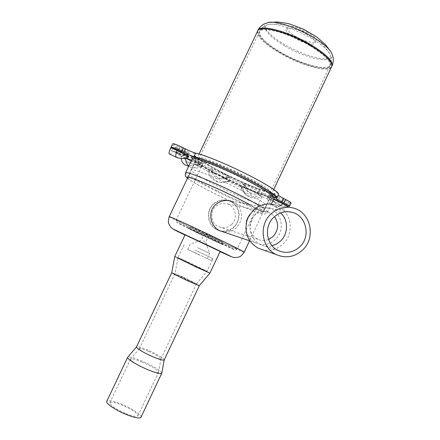 <?xml version="1.0" encoding="UTF-8"?>
<svg xmlns="http://www.w3.org/2000/svg" width="440" height="440" viewBox="0 0 440 440"><rect width="100%" height="100%" fill="white"/><g stroke="black" fill="none" stroke-linecap="round" stroke-linejoin="round"><path stroke-width="0.33" stroke-dasharray="2.2 1.65" d="M249.546 214.836L251.647 212.46C256.735 207.922 262.46 206.492 268.824 208.164L231.149 201.086C240.196 203.555 243.975 214.484 239.729 222.904C236.077 229.911 230.566 232.909 223.201 231.897M268.824 208.164C281.672 211.475 285.643 230.362 275.506 239.431C269.572 244.668 263.038 245.823 255.904 242.907C250.267 240.042 246.928 235.367 245.883 228.877M220.143 230.874L217.058 229.829C207.465 225.764 205.315 211.162 213.334 204.089C217.663 200.266 222.552 199.067 227.997 200.497C238.997 203.313 242.468 219.313 233.816 226.958C229.873 230.522 225.341 231.836 220.209 230.89M221.265 231.248C228.498 232.232 233.899 229.251 237.485 222.288C241.335 212.174 238.557 204.98 229.152 200.717C223.416 199.254 218.262 200.404 213.691 204.166C205.134 211.239 208.527 226.012 218.174 230.203L220.655 231.099M293.447 208.065L274.368 204.793C290.637 208.692 295.812 232.535 283.052 243.969C277.184 249.354 270.452 251.301 262.856 249.816M231.572 224.455C227.689 227.838 223.394 228.613 218.686 226.765C211.085 223.696 209.303 212.19 215.611 206.63C219.043 203.599 222.915 202.681 227.222 203.88C235.681 206.195 238.266 218.543 231.572 224.455M268.505 239.498C264.946 240.873 261.437 240.812 257.972 239.327C251.972 236.143 249.321 231.017 250.03 223.944L252.087 218.427L254.452 215.496C258.489 211.893 263.027 210.799 268.065 212.201L271.59 213.928L274.483 216.623M272.063 245.757C268.054 246.686 264.193 246.301 260.469 244.596C252.758 240.361 249.37 233.657 250.305 224.483L253.011 217.212L256.13 213.351C261.344 208.692 267.212 207.224 273.73 208.934L280.649 212.905M195.124 250.173L213.026 258.671L195.124 250.173M195.921 266.354L207.053 271.293L189.244 262.57L177.98 257.571L195.921 266.354M220.16 251.433L185.053 234.834M209.902 273.125L188.392 262.581L174.752 256.526M199.32 285.681L199.326 285.67C197.978 284.587 192.385 281.749 182.545 277.156L171.743 272.663M164.214 359.904L164.23 359.821C163.014 357.715 157.586 354.486 147.945 350.136C141.411 347.38 137.599 346.291 136.516 346.868L136.488 346.907M161.799 373.12C160.341 370.337 153.714 366.3 141.906 361.004C133.881 357.665 129.157 356.406 127.727 357.22M140.965 417.252C142.137 415.14 131.846 408.254 121.479 404.085C113.184 400.818 108.284 399.883 106.777 401.291M125.967 413.627C132.902 416.323 136.879 417.049 137.907 415.8C137.319 413.05 131.989 409.448 121.902 404.993C114.978 402.27 110.952 401.528 109.835 402.765C110.341 405.477 115.715 409.096 125.967 413.627M142.219 362.148C135.636 359.414 131.763 358.386 130.597 359.057L130.543 359.15C131.312 361.3 136.791 364.672 146.982 369.264C153.835 372.081 157.685 373.065 158.527 372.207L158.548 372.103C157.366 369.82 151.921 366.504 142.219 362.148M148.28 351.241C143.187 349.096 140.222 348.255 139.381 348.706L139.348 348.766C140.003 350.317 144.26 352.869 152.114 356.428C157.399 358.633 160.353 359.447 160.969 358.87L160.985 358.804C160.045 357.159 155.81 354.64 148.28 351.241M183.381 277.2L174.972 273.713L188.139 280.379L196.477 283.839L183.381 277.2M309.892 45.711C288.822 33.017 261.316 25.79 259.336 31.895L259.259 32.054C258.484 37.015 265.48 43.901 280.258 52.723C300.24 64.515 326.744 71.989 329.78 66.138L329.868 65.984C331.254 61.54 324.599 54.78 309.892 45.711L310.228 45.029C289.146 32.312 261.613 25.097 259.628 31.224C258.555 36.157 265.529 43.115 280.55 52.096C300.74 64.031 327.547 71.484 330.204 65.34C331.601 60.874 324.94 54.109 310.228 45.029M222.915 173.558C207.345 165.495 199.43 160.386 199.166 158.23C199.331 152.961 275.38 189.233 270.364 192.165C269.5 194.414 245.652 185.081 225.121 174.674L222.915 173.558M267.641 22.655C259.771 24.695 268.56 35.31 284.713 44.6C306.983 57.987 336.463 64.257 331.98 53.785M307.94 32.709C299.206 27.885 292.534 25.79 287.925 26.417C285.17 28.078 287.623 31.328 295.29 36.174C311.779 46.266 325.705 43.142 307.94 32.709M307.142 34.43C298.381 29.596 291.687 27.489 287.073 28.1C284.317 29.744 286.786 32.989 294.486 37.846C311.025 47.949 324.968 44.88 307.142 34.43M284.52 45.777C306.02 58.68 334.444 64.806 330.308 54.852L329.929 53.977C327.569 49.643 321.607 44.572 312.043 38.775C296.62 29.486 276.177 22.787 268.818 24.409L267.856 24.635C260.447 26.648 268.956 36.834 284.52 45.777M257.521 31.279C256.751 36.492 264.099 43.714 279.576 52.938L281.815 54.208C302.511 65.912 328.416 72.88 331.485 66.979L331.485 66.979M194.31 252.401L211.134 260.43L194.31 252.401M210.045 238.343L188.359 228.431L201.52 235.015L223.009 244.838L210.045 238.343M210.771 236.005L222.783 242.083L202.823 233.007L190.641 226.859L210.771 236.005M199.81 255.134L187.721 249.365L199.81 255.134M197.643 247.704L209.693 253.38L197.643 247.704M203.011 240.972L205.706 242.215L203.011 240.972M206.184 234.278L208.885 235.505L206.184 234.278M201.724 234.591L188.568 227.997L210.254 237.897L223.218 244.404L201.724 234.591M226.468 174.774C212.064 167.42 204.688 162.745 204.341 160.749C204.655 158.73 225.269 166.661 243.639 176.017C257.989 183.414 265.166 187.99 265.166 189.739C264.468 191.67 244.073 183.7 226.468 174.774M217.008 190.685C238.651 201.482 263.577 211.695 264.38 209.902L264.385 209.891C264.242 208.153 255.277 202.785 237.49 193.781C214.615 182.309 189.299 172.101 189.206 174.119L189.195 174.136C189.948 176.248 199.215 181.764 217.008 190.685M187.627 177.991C190.042 180.604 199.315 185.933 215.441 193.98C237.166 204.781 262.125 215.094 262.757 213.345C263.082 212.482 258.693 209.55 249.596 204.551M279.961 205.75C277.684 206.806 275.682 206.938 273.955 206.146C271.843 205.046 270.716 202.884 270.572 199.672L275.066 202.153L274.72 201.663L261.767 196.548L261.052 196.609L259.402 195.261C254.843 197.505 250.514 197.384 246.411 194.898C243.755 193.089 242.049 190.591 241.313 187.391L243.067 188.782L242.583 188.199L227.282 181.032L226.512 181.027C223.938 182.243 221.188 182.584 218.257 182.045C212.944 180.691 209.649 177.326 208.368 171.941L207.933 171.336L194.716 164.203L194.068 164.225L198.38 165.869C195.624 167.679 192.99 168.064 190.476 167.035L188.815 165.99M185.449 158.158L181.159 156.536L181.247 158.499M186.142 165.363C188.694 166.144 191.34 165.764 194.068 164.225M181.159 156.536L180.95 155.996L174.086 151.118L173.734 151.267L179.652 154.006C177.969 156.453 176.798 157.509 176.138 157.173M169.461 154.083C170.34 154.286 171.765 153.346 173.734 151.267M172.211 145.107L179.19 148.335C178.085 151.613 177.804 153.505 178.338 154.017L170.946 150.59C170.401 150.062 170.825 148.236 172.211 145.107L172.75 143.666M170.946 150.59C171.611 150.871 172.772 149.996 174.427 147.978L175.329 147.444L181.951 150.519C194.128 156.222 191.84 152.757 179.405 147.048L172.662 143.93M183.656 154.616L188.65 156.492C188.683 160.171 189.91 162.624 192.33 163.834L187 161.799C184.591 160.578 183.475 158.186 183.656 154.616L183.112 153.071L175.373 147.472M187 161.799C189.156 162.63 191.395 162.25 193.715 160.661L195.305 160.43L200.25 162.311C209.545 165.897 196.686 158.087 187.93 154.869L183.112 153.071M211.536 170.319L213.202 170.412C214.044 174.922 216.623 177.711 220.941 178.772L219.109 178.602C214.803 177.535 212.278 174.774 211.536 170.319L210.397 168.619L195.448 160.501M219.109 178.602L222.547 178.602L227.172 177.161L229.499 177.496C233.211 178.013 214.561 168.625 211.998 168.696L210.397 168.619M246.345 187.099L244.343 185.482C244.734 188.144 245.999 190.223 248.144 191.73L250.261 193.407C248.072 191.84 246.769 189.739 246.345 187.099L245.108 185.465L227.772 177.353M250.261 193.407C253.578 195.41 256.954 195.344 260.392 193.193L262.356 192.94L260.535 191.417C257.532 188.733 239.047 180.747 243.172 183.898L245.108 185.465M277.893 200.057L272.718 197.186C272.652 199.903 273.477 201.718 275.182 202.631L280.748 205.7C278.96 204.715 278.009 202.835 277.893 200.057L277.167 198.743L262.356 192.94M280.748 205.7C282.898 206.58 285.186 205.772 287.606 203.264L288.976 202.604L283.954 199.799C274.819 194.639 262.46 190.657 272.069 195.921L277.046 198.693M291.077 202.956L290.219 202.934L289.449 204.028L290.224 202.939L288.976 202.604M275.066 202.153C275.517 205.48 276.853 207.746 279.076 208.951C281.485 209.99 284.064 209.319 286.814 206.927M243.067 188.782C243.87 191.972 245.636 194.513 248.369 196.416C252.466 198.886 256.696 198.952 261.052 196.609M276.364 198.154L277.981 194.728L278.564 194.403M277.981 194.728L278.163 195.256M272.069 195.921L272.718 197.186L269.913 195.217C270.496 198.517 272.256 200.992 275.182 202.631C277.332 203.522 279.736 202.769 282.398 200.36L287.606 203.264M243.172 183.898L243.986 185.059C244.453 187.858 245.839 190.08 248.144 191.73C251.477 193.749 254.92 193.71 258.489 191.615L260.392 193.193M187.93 154.869L188.65 156.492C193.391 158.224 202.208 162.927 201.234 163.191C198.369 164.791 195.404 165.006 192.33 163.834C194.381 164.654 196.504 164.219 198.698 162.541L193.715 160.661M179.405 147.048L179.19 148.335C184.894 151.069 187.853 152.818 188.056 153.571C184.899 155.315 181.66 155.458 178.338 154.017C178.882 154.27 179.861 153.312 181.274 151.146L174.427 147.978M277.167 198.743L269.302 194.101L269.913 195.217C271.662 195.234 275.825 196.95 282.398 200.36L283.954 199.799M273.625 199.276C269.423 197.505 267.207 196.806 266.964 197.175L270.314 199.232C264.391 195.69 265.551 195.58 273.801 198.897M245.454 185.663L243.381 183.953L243.986 185.059C243.634 183.997 256.493 189.805 258.489 191.615L260.535 191.417M211.998 168.696L213.202 170.412C215.05 170.346 228.965 177.194 227.711 177.551L225.687 177.43M200.25 162.311L202.45 162.948L201.234 163.191L198.698 162.541L200.123 162.245L195.305 160.43M181.929 150.496L189.294 153.323L188.056 153.571C187.391 153.709 185.13 152.9 181.274 151.146L181.929 150.496L175.329 147.444M260.15 195.222L259.402 195.261C256.85 192.99 240.301 185.499 240.84 186.857L241.313 187.391L240.856 186.83C236.225 183.365 256.801 192.297 260.15 195.222L261.767 196.548M226.512 181.027L228.365 181.159C230.032 180.774 212.119 171.963 209.792 172.035L208.368 171.941M188.656 166.331L190.476 167.035C194.238 168.504 197.956 168.405 201.619 166.732L198.38 165.869L201.619 166.732C201.471 165.941 198.044 163.928 191.345 160.688M188.364 157.091L179.652 154.006C184.459 156.2 187.341 157.251 188.287 157.163M257.835 30.547C257.065 35.783 264.418 43.021 279.889 52.256C301.037 64.746 329.131 72.567 331.93 66.121L332.03 65.918M280.258 52.723L280.55 52.096M265.166 189.739L237.248 248.908C235.956 249.992 235.246 250.338 235.125 249.942L213.252 239.058L177.716 222.723C174.405 221.49 184.657 226.677 199.051 233.558L233.547 249.442C236.803 250.608 230.038 247.148 213.252 239.058L177.001 222.448C176.347 222.53 176.066 221.705 176.154 219.978C175.797 219.351 195.927 228.487 214.561 237.435C229.147 244.459 236.709 248.287 237.248 248.908C237.237 249.376 217.294 240.301 199.447 231.737C184.828 224.714 177.067 220.792 176.154 219.978L204.341 160.749M244.195 252.164L244.189 252.175C244.118 252.731 219.659 241.593 197.868 231.138C179.927 222.519 170.374 217.696 169.202 216.667M184.96 235.026L220.066 251.631M239.635 189.393C257.505 198.479 266.486 203.946 266.585 205.794C265.832 207.785 240.664 197.588 218.851 186.67C200.91 177.634 191.62 172.013 190.993 169.812C191.147 167.656 216.651 177.815 239.635 189.393M192.297 158.691C193.232 161.486 203.258 167.734 222.371 177.441C245.949 189.349 273.367 200.184 274.362 197.703M274.428 197.582C268.978 197.615 243.975 187.413 222.541 176.605C206.184 168.328 196.125 162.322 192.357 158.582M223.196 177.513C205.293 168.41 196.086 162.641 195.569 160.198C195.855 157.762 221.463 167.679 244.398 179.339C262.213 188.502 271.117 194.123 271.112 196.191C270.221 198.479 244.959 188.507 223.196 177.513M224.043 173.327C244.453 183.612 267.79 193.21 275.16 194.189C282.86 195.338 270.815 186.532 247.88 174.916C225.022 163.301 199.304 153.048 194.392 153.401C189.123 153.577 203.561 163.048 224.043 173.327M259.793 205.882C265.403 209.248 268.026 211.266 267.652 211.943C266.882 213.945 239.608 202.757 215.958 190.965C196.785 181.363 186.637 175.351 185.504 172.937M187.528 178.195C190.889 181.148 200.162 186.401 215.336 193.958C231.517 201.965 249.766 209.946 258.28 212.691C266.767 215.204 263.918 212.504 249.744 204.578M289.449 204.028L288.42 206.217M228.8 181.187L224.07 182.386L219.923 182.232C214.615 180.889 211.239 177.49 209.792 172.035L209.325 171.424C212.141 171.386 232.931 181.825 228.8 181.187L227.282 181.032M229.499 177.496L227.711 177.551L224.439 178.778L221.419 178.849L225.247 178.558L228.91 177.304L227.172 177.161M242.583 188.199L240.856 186.83M274.72 201.663L270.314 199.232M188.347 157.124L174.086 151.118L179.894 153.808M180.95 155.996L186.159 157.971M191.521 160.32C202.428 165.803 204.903 167.635 198.952 165.814L194.716 164.203M207.933 171.336L209.325 171.424M194.662 164.175L198.952 165.814M185.493 158.147L185.207 157.603M255.904 242.907L249.854 240.867M229.152 200.712L227.997 200.497M218.174 230.203L217.058 229.829M268.065 212.201L227.222 203.88M257.972 239.327L218.686 226.765M250.03 223.944L250.305 224.483M252.087 218.427L253.011 217.212M288.756 211.75L273.73 208.934M278.405 250.646L260.469 244.596M196.471 283.844L207.053 271.298L213.026 258.671L211.134 260.43M139.348 348.766L174.972 273.707L177.98 257.576L183.975 244.943L183.816 247.522M137.907 415.8L158.527 372.207M109.835 402.765L130.543 359.15M139.381 348.706L130.597 359.057M160.985 358.804L158.548 372.103M160.969 358.87L196.477 283.839M259.336 31.895L199.166 158.23M329.868 65.984L270.364 192.165M331.639 53.015L330.743 51.519M267.856 24.635L265.733 25.394C263.12 26.538 261.085 28.479 259.628 31.224L259.259 32.054M329.929 53.977L324.868 46.954C320.216 42.372 317.224 39.672 315.893 38.846L303.336 31.35L289.57 26.081C288.09 25.542 284.081 24.86 277.53 24.024L268.812 24.409M329.78 66.138L330.204 65.34C331.441 62.497 331.705 59.708 331.007 56.969L330.308 54.852M190.641 226.859L188.359 228.431M222.783 242.083L223.009 244.838M204.556 233.453L201.372 240.163L190.19 244.162L187.721 249.365M208.885 235.505L205.706 242.215L209.688 253.38L207.235 258.582M188.568 227.997L188.364 228.431M223.218 244.404L223.014 244.833M199.073 153.962L187.897 177.424M273.746 189.475L249.563 240.774M274.697 193.82C274.819 192.968 273.625 193.76 271.112 196.191L264.38 209.902M187.556 177.579L195.569 160.198C196.02 157.273 195.828 155.815 194.986 155.821L196.091 157.003C199.744 160.083 211.233 166.881 224.774 173.679C235.51 178.992 245.713 183.639 255.376 187.616C268.059 192.726 274.769 194.15 274.043 193.815M264.385 209.891L262.757 213.345M192.374 158.439C192.665 158.774 192.148 158.691 197.038 162.305L213.664 172.013L242.055 185.856L256.305 191.906L266.398 195.624L270.732 196.911L274.544 197.466M187.473 178.316L193.881 182.573L206.685 189.585C217.712 195.201 229.708 200.882 242.677 206.619L256.476 212.102L263.835 214.022C265.067 214.247 266.338 213.554 267.652 211.943L271.315 204.171M274.764 201.685L270.353 199.243C265.315 196.273 267.305 197.181 266.805 196.911L266.964 197.175C268.01 201.168 270.341 204.16 273.955 206.146L279.076 208.951M242.715 188.271L240.84 186.857C241.692 190.24 243.551 192.918 246.411 194.898L248.369 196.416M227.056 180.961L228.365 181.159C225.671 182.43 222.855 182.787 219.923 182.232L218.257 182.05M276.254 198.215L277.865 194.794"/><path stroke-width="0.66" d="M223.201 231.897L220.072 230.841C210.353 226.65 207.163 211.728 215.699 204.606C220.264 200.794 225.412 199.623 231.149 201.091M245.883 228.877L246.472 221.056L247.522 218.246L249.546 214.836M220.655 231.099L221.265 231.248M262.856 249.816L258.236 248.177C248.072 242.181 244.261 233.129 246.796 221.018L248.105 217.498L253.275 210.26C259.512 204.683 266.541 202.857 274.368 204.793M270.969 213.945C277.624 207.961 285.12 206.003 293.447 208.065C310.761 212.229 316.217 237.727 302.621 249.986C294.586 257.114 285.78 258.632 276.188 254.54C261.536 248.017 258.511 225.11 270.969 213.945M274.483 216.623C279.043 223.537 278.57 230.175 273.059 236.533L268.505 239.498M280.649 212.905C288.492 219.857 288.437 233.767 280.577 241.027L276.612 243.975L272.063 245.757M273.839 217.217C279.4 212.223 285.648 210.639 292.589 212.465C306.603 216.079 310.888 236.808 299.811 246.791C293.326 252.555 286.193 253.841 278.405 250.646C266.184 245.448 263.538 226.457 273.839 217.217M185.053 234.834L220.16 251.433L209.902 273.125L196.46 267.173L174.746 256.537L185.059 234.828M136.488 346.907L171.738 272.685C173.129 273.779 178.761 276.634 188.639 281.243L199.32 285.681L209.902 273.13M136.472 346.945C137.308 348.925 142.769 352.198 152.867 356.769C159.649 359.601 163.427 360.646 164.214 359.904L199.32 285.681M136.499 346.891L127.661 357.33C126.682 358.743 137.187 365.25 147.719 369.661C156.073 373.093 160.76 374.286 161.772 373.247L164.219 359.898M106.777 401.291L106.744 401.363C105.479 403.37 115.786 410.366 126.429 414.612C134.882 417.89 139.728 418.77 140.965 417.252L161.744 373.296M332.03 65.918C333.993 61.622 333.069 56.766 332.981 56.925L331.639 53.015C329.225 48.516 323.076 43.269 313.187 37.263C297.242 27.638 276.089 20.735 268.499 22.457L264.259 23.936C263.945 23.887 259.276 26.956 257.928 30.349L257.835 30.547M257.538 31.24L257.928 30.349C259.996 23.925 288.888 31.488 311.014 44.842C326.43 54.362 333.405 61.457 331.93 66.121L331.573 66.82C333.031 62.183 326.057 55.105 310.645 45.595C288.53 32.258 259.666 24.684 257.609 31.086L257.521 31.279M249.596 204.551L235.78 197.395C212.883 185.955 187.605 175.659 187.556 177.579L187.627 177.991M181.247 158.499C181.687 161.788 183.134 164.005 185.592 165.149L186.142 165.363M169.34 154.028L176.138 157.173C175.456 156.585 175.725 154.352 176.935 150.475L170.863 147.664C169.163 151.283 168.657 153.401 169.34 154.022L169.461 154.083M170.863 147.664L172.156 144.903M278.163 195.256L283.525 198.413L281.93 201.801L283.959 202.823C287.639 204.705 289.487 205.865 289.504 206.311L287.474 206.305L282.948 203.797L279.961 205.75M286.814 206.927L287.474 206.305M172.761 143.671L172.75 143.666C174.02 143.6 177.54 144.98 183.321 147.812L181.649 151.311C175.665 148.385 172.134 147.004 171.072 147.163L171.066 147.174M281.93 201.801C278.173 199.881 276.287 198.688 276.254 198.215L276.936 197.852C278.19 196.218 264.198 187.369 243.909 177.276C223.657 167.184 201.608 158.125 193.947 156.635C191.807 156.096 188.436 154.688 183.827 152.405L185.493 148.907L183.321 147.812M185.493 148.907C190.097 151.195 193.479 152.597 195.624 153.114L193.947 156.635M276.98 197.769L278.564 194.403C279.857 192.687 265.909 183.75 245.63 173.641C225.396 163.526 203.324 154.528 195.624 153.114M283.959 202.823L285.549 199.436L283.525 198.413M285.549 199.436C289.229 201.322 291.071 202.499 291.077 202.956L289.504 206.311M188.815 165.99C186.819 164.225 185.708 161.618 185.493 158.174L185.449 158.158M183.827 152.405L181.649 151.311M273.801 198.897L283.514 203.621L282.948 203.797L273.625 199.276M191.345 160.688L185.493 158.147M188.287 157.163L188.315 157.152C188.078 156.222 184.288 154 176.935 150.475L176.996 150.029C186.456 154.627 190.24 156.992 188.347 157.124M169.202 216.667C168.713 215.881 193.446 227.101 216.425 238.139C234.322 246.758 243.573 251.438 244.189 252.175C241.879 255.233 240.224 256.817 239.217 256.933L235.246 257.653C233.371 257.351 233.228 257.686 228.652 255.288L172.75 228.839L170.66 227.095L168.68 223.553C168.124 222.695 168.3 220.402 169.202 216.667L187.897 177.424M220.066 251.631C237.567 259.688 234.163 257.889 209.847 246.24L176.385 230.593C171.386 228.382 174.246 229.856 184.96 235.026M274.544 197.466L274.362 197.703C274.395 195.47 264.737 189.382 245.399 179.427C220.44 166.732 192.615 155.969 192.33 158.62L192.297 158.691M192.357 158.582C186.23 152.526 216.898 163.663 246.092 178.541C267.581 189.354 280.033 197.951 274.428 197.582M185.504 172.937L185.537 172.876C185.603 170.671 213.274 181.836 238.315 194.392C247.187 198.825 254.348 202.659 259.793 205.882M249.744 204.578L235.912 197.417C209.71 184.311 182.292 173.575 187.528 178.195M283.514 203.621L287.958 206.09M171.034 147.268L176.996 150.029M186.159 157.971L191.521 160.32M249.854 240.867L220.072 230.846M276.188 254.54L258.236 248.177M246.472 221.056L246.796 221.018M247.522 218.246L248.105 217.498M292.589 212.465L288.756 211.75M171.738 272.685L174.746 256.537M106.744 401.363L127.661 357.33M330.743 51.519L325.529 44.704L316.756 36.977L303.908 29.375L289.872 24.068C287.892 23.414 283.673 22.726 277.211 22L268.494 22.457M257.609 31.086L199.073 153.962M331.568 66.831L273.746 189.475M249.563 240.774L244.195 252.164M187.473 178.316C185.663 176.115 184.888 176.985 185.537 172.876L192.374 158.439M274.043 193.815L274.697 193.82M274.362 197.703L271.315 204.171M188.656 166.331L185.592 165.149M171.072 147.163L172.255 144.7M176.138 157.173C180.213 158.983 184.272 158.972 188.315 157.152L188.364 157.091"/></g></svg>
